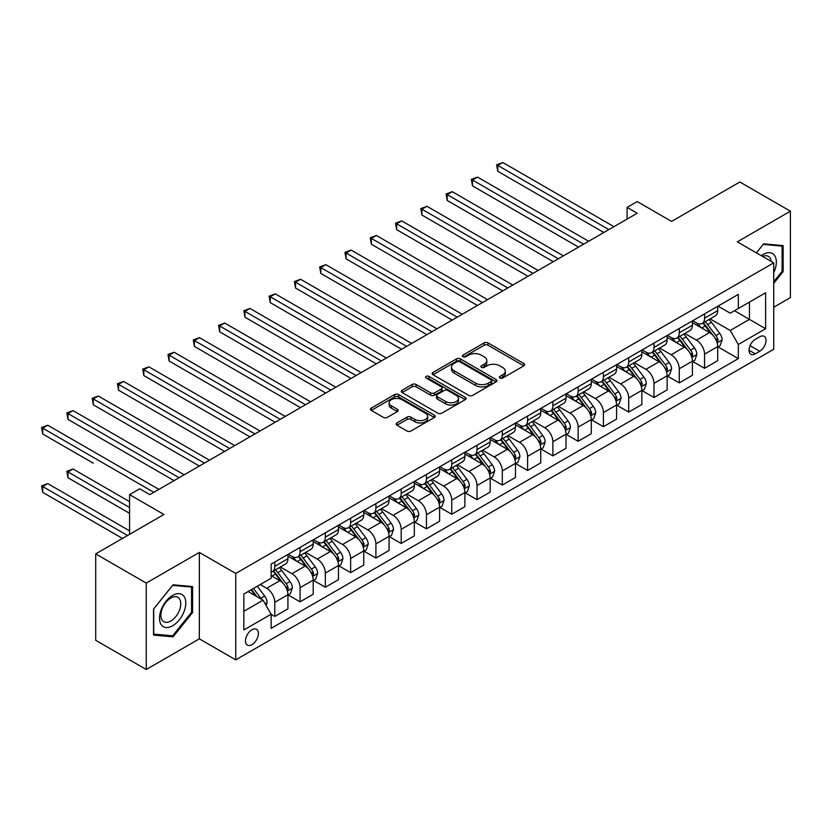 <?xml version="1.0" encoding="UTF-8"?>
<svg xmlns="http://www.w3.org/2000/svg" width="832" height="832" viewBox="0 0 832 832"><rect width="100%" height="100%" fill="white"/><g stroke="black" fill="none" stroke-linecap="round" stroke-linejoin="round"><path stroke-width="1.25" d="M499.938 378.03A1.966 1.134 0 0 0 502.715 378.03L523.806 365.851A2.808 1.622 0 0 0 524.628 364.707A2.808 1.622 0 0 0 523.806 363.553L488.072 342.93A2.808 1.622 0 0 0 484.11 342.93L463.008 355.108A1.966 1.134 0 0 0 462.436 355.909A1.966 1.134 0 0 0 463.008 356.71A1.966 1.134 0 0 0 465.795 356.71L468.52 355.129A8.986 5.19 0 0 1 481.229 355.129L484.203 356.855A8.986 5.19 0 0 1 486.834 360.516A8.986 5.19 0 0 1 484.203 364.187L481.478 365.768A1.966 1.134 0 0 0 480.896 366.569A1.966 1.134 0 0 0 481.478 367.37A1.966 1.134 0 0 0 484.255 367.37L486.98 365.789A8.986 5.19 0 0 1 499.689 365.789L502.663 367.515A8.986 5.19 0 0 1 505.294 371.176A8.986 5.19 0 0 1 502.663 374.847L499.938 376.418A1.966 1.134 0 0 0 499.356 377.229A1.966 1.134 0 0 0 499.938 378.03L499.938 376.418M251.93 644.686A9.152 5.283 120 0 0 257.91 636.615A9.152 5.283 120 0 0 256.506 629.283A9.152 5.283 120 0 0 251.93 629.73A9.152 5.283 120 0 0 245.95 637.801A9.152 5.283 120 0 0 247.354 645.133A9.152 5.283 120 0 0 251.93 644.686M396.958 422.926A2.808 1.622 0 0 0 396.136 424.07A2.808 1.622 0 0 0 396.958 425.214L406.983 431.007A2.808 1.622 0 0 0 410.956 431.007L434.377 417.477A2.808 1.622 0 0 0 435.198 416.333A2.808 1.622 0 0 0 434.377 415.189L398.642 394.555A2.808 1.622 0 0 0 394.67 394.555L371.249 408.086A2.808 1.622 0 0 0 370.427 409.23A2.808 1.622 0 0 0 371.249 410.374L383.354 417.362A2.808 1.622 0 0 0 387.327 417.362L397.353 411.58A2.808 1.622 0 0 0 398.174 410.436A2.808 1.622 0 0 0 397.353 409.292L391.352 405.818A7.509 4.337 0 0 1 389.147 402.75A7.509 4.337 0 0 1 393.786 398.746A7.509 4.337 0 0 1 401.97 399.693L425.495 413.265A7.509 4.337 0 0 1 427.69 416.333A7.509 4.337 0 0 1 423.062 420.337A7.509 4.337 0 0 1 414.877 419.401L410.956 417.134A2.808 1.622 0 0 0 406.983 417.134L396.958 422.926L396.958 425.214M773.718 307.237L790.4 297.606L790.4 211.193L739.835 182.01L671.58 221.416L637.198 201.562L627.089 207.397L637.198 213.242L149.802 494.634L139.682 488.8L129.574 494.634L129.574 534.342M146.255 583.086L146.255 669.49L199.347 638.841L199.347 552.438L146.255 583.086L95.701 553.894L163.956 514.488L129.574 494.634M199.347 552.438L235.747 573.456L773.718 262.86L773.718 349.274L235.747 659.859L235.747 573.456M790.4 211.193L737.308 241.852L773.718 262.86M468.718 395.366A2.808 1.622 0 0 0 472.69 395.366L496.111 381.836A2.808 1.622 0 0 0 496.933 380.692A2.808 1.622 0 0 0 496.111 379.548L460.387 358.914A2.808 1.622 0 0 0 456.414 358.914L432.983 372.434A2.808 1.622 0 0 0 432.162 373.589A2.808 1.622 0 0 0 432.983 374.733L468.718 395.366M426.92 378.456A1.966 1.134 0 0 1 428.917 378.726L428.917 376.397L465.244 397.363A2.808 1.622 0 0 1 466.066 398.518A2.808 1.622 0 0 1 465.244 399.662L441.823 413.182A2.808 1.622 0 0 1 437.85 413.182L402.116 392.558L402.116 390.26A2.808 1.622 0 0 0 401.294 391.404A2.808 1.622 0 0 0 402.116 392.558M402.116 390.26L412.142 384.478A2.808 1.622 0 0 1 416.114 384.478L430.602 392.839A2.808 1.622 0 0 0 434.574 392.839L441.23 389.002A2.808 1.622 0 0 0 442.052 387.858A2.808 1.622 0 0 0 441.23 386.714L426.14 377.998A1.966 1.134 0 0 1 425.568 377.198A1.966 1.134 0 0 1 426.774 376.147A1.966 1.134 0 0 1 428.917 376.397M146.255 669.49L95.701 640.307L95.701 553.894M759.762 336.773L755.31 339.342A8.871 5.117 120 0 0 749.518 347.162A8.871 5.117 120 0 0 750.88 354.266A8.871 5.117 120 0 0 755.31 353.829L759.762 351.26A8.871 5.117 120 0 0 765.554 343.439A8.871 5.117 120 0 0 764.192 336.336A8.871 5.117 120 0 0 759.762 336.773M717.995 306.124L730.236 313.186L738.327 308.516L738.327 294.393L271.149 564.117L271.149 578.24L243.838 594.006L243.838 629.97L271.149 614.203L271.149 628.337L738.327 358.613L738.327 344.479L730.236 330.47L710.122 318.864M738.327 308.516L765.627 292.76L765.627 328.723L738.327 344.479M199.347 638.841L235.747 659.859M627.089 207.397L627.089 219.076M734.479 310.742L749.445 319.374L749.445 302.099L765.627 292.76M730.236 330.47L749.445 319.374L765.627 328.723M243.838 611.291L263.058 600.194L248.092 591.552M271.149 614.318L274.789 616.429L274.789 602.295A11.44 6.604 -120 0 0 266.698 588.286L260.218 584.542M274.789 616.429L287.934 608.837L287.934 594.703A11.44 6.604 -120 0 0 279.843 580.694L271.149 575.671M288.236 594.994L300.061 601.827L300.061 587.704A11.44 6.604 -120 0 0 291.98 573.685L280.363 566.987M300.061 601.827L313.206 594.235L313.206 580.112A11.44 6.604 -120 0 0 305.126 566.103L287.934 556.171M313.518 580.403L325.343 587.236L325.343 573.102A11.44 6.604 -120 0 0 317.252 559.094L305.635 552.386M325.343 587.236L338.489 579.644L338.489 565.51A11.44 6.604 -120 0 0 330.398 551.502L313.206 541.58M338.79 565.812L350.626 572.634L350.626 558.511A11.44 6.604 -120 0 0 342.534 544.502L330.918 537.794M350.626 572.634L363.771 565.053L363.771 550.919A11.44 6.604 -120 0 0 355.68 536.91L338.489 526.978M364.073 551.21L375.908 558.043L375.908 543.91A11.44 6.604 -120 0 0 367.817 529.901L356.2 523.193M375.908 558.043L389.054 550.451L389.054 536.328A11.44 6.604 -120 0 0 380.962 522.309L363.771 512.387M389.355 536.619L401.19 543.452L401.19 529.318A11.44 6.604 -120 0 0 393.099 515.31L381.482 508.602M401.19 543.452L414.336 535.86L414.336 521.726A11.44 6.604 -120 0 0 406.245 507.718L389.054 497.796M414.638 522.018L426.462 528.85L426.462 514.727A11.44 6.604 -120 0 0 418.371 500.708L406.765 494.01M426.462 528.85L439.608 521.258L439.608 507.135A11.44 6.604 -120 0 0 431.527 493.126L414.336 483.194M439.92 507.426L451.745 514.259L451.745 500.126A11.44 6.604 -120 0 0 443.654 486.117L432.037 479.409M451.745 514.259L464.89 506.667L464.89 492.534A11.44 6.604 -120 0 0 456.799 478.525L439.608 468.603M465.192 492.835L477.027 499.658L477.027 485.534A11.44 6.604 -120 0 0 468.936 471.526L457.319 464.818M477.027 499.658L490.173 492.076L490.173 477.942A11.44 6.604 -120 0 0 482.082 463.934L464.89 454.002M490.474 478.234L502.31 485.066L502.31 470.933A11.44 6.604 -120 0 0 494.218 456.924L482.602 450.216M502.31 485.066L515.455 477.474L515.455 463.351A11.44 6.604 -120 0 0 507.364 449.332L490.173 439.41M515.757 463.642L527.592 470.475L527.592 456.342A11.44 6.604 -120 0 0 519.501 442.333L507.884 435.625M527.592 470.475L540.738 462.883L540.738 448.75A11.44 6.604 -120 0 0 532.646 434.741L515.455 424.819M541.039 449.041L552.864 455.874L552.864 441.75A11.44 6.604 -120 0 0 544.773 427.731L533.166 421.034M552.864 455.874L566.01 448.282L566.01 434.158A11.44 6.604 -120 0 0 557.918 420.15L540.738 410.218M566.311 434.45L578.146 441.282L578.146 427.149A11.44 6.604 -120 0 0 570.055 413.14L558.438 406.432M578.146 441.282L591.292 433.69L591.292 419.557A11.44 6.604 -120 0 0 583.201 405.548L566.01 395.626M591.594 419.858L603.429 426.681L603.429 412.558A11.44 6.604 -120 0 0 595.338 398.549L583.721 391.841M603.429 426.681L616.574 419.099L616.574 404.966A11.44 6.604 -120 0 0 608.483 390.957L591.292 381.025M616.876 405.257L628.711 412.09L628.711 397.956A11.44 6.604 -120 0 0 620.62 383.947L609.003 377.239M628.711 412.09L641.857 404.498L641.857 390.374A11.44 6.604 -120 0 0 633.766 376.355L616.574 366.434M642.158 390.666L653.983 397.498L653.983 383.365A11.44 6.604 -120 0 0 645.902 369.356L634.286 362.648M653.983 397.498L667.129 389.906L667.129 375.773A11.44 6.604 -120 0 0 659.048 361.764L641.857 351.842M667.441 376.064L679.266 382.897L679.266 368.774A11.44 6.604 -120 0 0 671.174 354.754L659.568 348.057M679.266 382.897L692.411 375.305L692.411 361.182A11.44 6.604 -120 0 0 684.32 347.173L667.129 337.241M692.713 361.473L704.548 368.306L704.548 354.172A11.44 6.604 -120 0 0 696.457 340.163L684.84 333.455M704.548 368.306L717.694 360.714L717.694 346.58A11.44 6.604 -120 0 0 709.602 332.571L692.411 322.65M692.713 320.726L696.457 322.878A11.44 6.604 -120 0 0 702.177 323.45A11.44 6.604 -120 0 0 704.548 318.209L704.548 313.893M667.441 335.317L671.174 337.48A11.44 6.604 -120 0 0 676.894 338.042A11.44 6.604 -120 0 0 679.266 332.81L679.266 328.484M642.158 349.908L645.902 352.071A11.44 6.604 -120 0 0 651.622 352.643A11.44 6.604 -120 0 0 653.983 347.402L653.983 343.086M616.876 364.51L620.62 366.662A11.44 6.604 -120 0 0 626.34 367.234A11.44 6.604 -120 0 0 628.711 361.993L628.711 357.677M591.594 379.101L595.338 381.264A11.44 6.604 -120 0 0 601.058 381.826A11.44 6.604 -120 0 0 603.429 376.594L603.429 372.268M566.311 393.702L570.055 395.855A11.44 6.604 -120 0 0 575.775 396.427A11.44 6.604 -120 0 0 578.146 391.186L578.146 386.87M541.039 408.294L544.773 410.457A11.44 6.604 -120 0 0 550.493 411.018A11.44 6.604 -120 0 0 552.864 405.787L552.864 401.461M515.757 422.885L519.501 425.048A11.44 6.604 -120 0 0 525.221 425.62A11.44 6.604 -120 0 0 527.592 420.378L527.592 416.062M490.474 437.486L494.218 439.639A11.44 6.604 -120 0 0 499.938 440.211A11.44 6.604 -120 0 0 502.31 434.97L502.31 430.654M465.192 452.078L468.936 454.241A11.44 6.604 -120 0 0 474.656 454.802A11.44 6.604 -120 0 0 477.027 449.571L477.027 445.245M439.91 466.679L443.654 468.832A11.44 6.604 -120 0 0 449.374 469.404A11.44 6.604 -120 0 0 451.745 464.162L451.745 459.846M414.638 481.27L418.371 483.434A11.44 6.604 -120 0 0 424.102 483.995A11.44 6.604 -120 0 0 426.462 478.764L426.462 474.438M389.355 495.862L393.099 498.025A11.44 6.604 -120 0 0 398.819 498.597A11.44 6.604 -120 0 0 401.19 493.355L401.19 489.039M364.073 510.463L367.817 512.626A11.44 6.604 -120 0 0 373.537 513.188A11.44 6.604 -120 0 0 375.908 507.946L375.908 503.63M338.79 525.054L342.534 527.218A11.44 6.604 -120 0 0 348.254 527.779A11.44 6.604 -120 0 0 350.626 522.548L350.626 518.222M313.518 539.656L317.252 541.809A11.44 6.604 -120 0 0 322.972 542.381A11.44 6.604 -120 0 0 325.343 537.139L325.343 532.823M288.236 554.247L291.98 556.41A11.44 6.604 -120 0 0 297.7 556.972A11.44 6.604 -120 0 0 300.061 551.741L300.061 547.414M717.995 346.882L738.327 358.613M702.177 323.45L715.322 315.858A11.44 6.604 -120 0 0 717.694 310.617L717.694 306.301M676.894 338.042L690.04 330.45A11.44 6.604 -120 0 0 692.411 325.218L692.411 320.892M651.622 352.643L664.768 345.051A11.44 6.604 -120 0 0 667.129 339.81L667.129 335.494M626.34 367.234L639.486 359.642A11.44 6.604 -120 0 0 641.857 354.411L641.857 350.085M601.058 381.826L614.203 374.244A11.44 6.604 -120 0 0 616.574 369.002L616.574 364.686M575.775 396.427L588.921 388.835A11.44 6.604 -120 0 0 591.292 383.594L591.292 379.278M550.493 411.018L563.638 403.426A11.44 6.604 -120 0 0 566.01 398.195L566.01 393.869M525.221 425.62L538.366 418.028A11.44 6.604 -120 0 0 540.738 412.786L540.738 408.47M499.938 440.211L513.084 432.619A11.44 6.604 -120 0 0 515.455 427.388L515.455 423.062M474.656 454.802L487.802 447.221A11.44 6.604 -120 0 0 490.173 441.979L490.173 437.663M449.374 469.404L462.519 461.812A11.44 6.604 -120 0 0 464.89 456.57L464.89 452.254M424.102 483.995L437.247 476.403A11.44 6.604 -120 0 0 439.608 471.172L439.608 466.846M398.819 498.597L411.965 491.005A11.44 6.604 -120 0 0 414.336 485.763L414.336 481.447M373.537 513.188L386.682 505.596A11.44 6.604 -120 0 0 389.054 500.365L389.054 496.038M348.254 527.779L361.4 520.198A11.44 6.604 -120 0 0 363.771 514.956L363.771 510.64M322.972 542.381L336.118 534.789A11.44 6.604 -120 0 0 338.489 529.547L338.489 525.231M297.7 556.972L310.846 549.38A11.44 6.604 -120 0 0 313.206 544.149L313.206 539.822M271.149 572.031A11.44 6.604 -120 0 0 272.418 571.574L285.563 563.982A11.44 6.604 -120 0 0 287.934 558.74L287.934 554.424M272.418 571.574A11.44 6.604 -120 0 0 274.789 566.332L274.789 562.016M263.058 600.194L271.149 614.203M773.718 283.317L783.12 271.617L783.12 245.596L763.599 243.849L756.371 252.845M153.546 635.097L173.056 636.844L192.577 612.56L192.577 586.539L173.056 584.802L153.546 609.076L153.546 635.097M782.111 271.034L783.12 271.617M191.558 611.978L192.577 612.56M170.997 635.648L173.056 636.844M500.718 378.3L502.663 377.177A8.986 5.19 0 0 0 505.294 373.516L505.294 371.176M486.834 360.516L486.834 362.856A8.986 5.19 0 0 1 484.203 366.527L482.258 367.65M523.806 363.553L523.806 365.851L488.072 345.259A2.808 1.622 0 0 0 484.11 345.259L463.798 356.99M496.08 381.857L460.387 361.254A2.808 1.622 0 0 0 456.414 361.254L433.025 374.754M491.15 381.493A1.966 1.134 0 0 0 491.733 380.692A1.966 1.134 0 0 0 491.15 379.891L459.784 361.785A1.966 1.134 0 0 0 457.007 361.785L454.126 363.438A8.986 5.19 0 0 0 451.495 367.11A8.986 5.19 0 0 0 454.126 370.781L475.571 383.157A8.986 5.19 0 0 0 488.27 383.157L491.15 381.493L491.15 383.833A1.966 1.134 0 0 0 491.733 383.022L491.733 380.692M451.495 367.11L451.495 369.45A8.986 5.19 0 0 0 454.126 373.11L454.126 370.781M491.15 383.833L488.27 385.486A8.986 5.19 0 0 1 475.571 385.486L454.126 373.11M402.158 392.579L412.142 386.807L412.142 384.478M442.052 387.858L442.052 390.187A2.808 1.622 0 0 1 441.23 391.331L434.574 395.179A2.808 1.622 0 0 1 430.602 395.179L416.114 386.807A2.808 1.622 0 0 0 412.142 386.807M428.917 378.726L465.213 399.682M445.64 401.523A7.509 4.337 0 0 0 453.825 402.459A7.509 4.337 0 0 0 458.463 398.455A7.509 4.337 0 0 0 456.258 395.387L447.98 390.603A2.808 1.622 0 0 0 444.007 390.603L437.351 394.441A2.808 1.622 0 0 0 436.53 395.595A2.808 1.622 0 0 0 437.351 396.739L445.64 401.523L445.64 403.853A7.509 4.337 0 0 0 453.825 404.799A7.509 4.337 0 0 0 458.463 400.795L458.463 398.455M436.53 395.595L436.53 397.925A2.808 1.622 0 0 0 437.351 399.069L437.351 396.739M445.64 403.853L437.351 399.069M427.69 416.333L427.69 418.673A7.509 4.337 0 0 1 423.062 422.677A7.509 4.337 0 0 1 414.877 421.741L410.956 419.474A2.808 1.622 0 0 0 406.983 419.474L396.999 425.235M389.147 402.75L389.147 405.09A7.509 4.337 0 0 0 391.352 408.158L391.352 405.818M397.353 409.292L397.353 411.58L391.352 408.158M434.335 417.508L398.642 396.895A2.808 1.622 0 0 0 394.67 396.895L371.29 410.394M717.694 347.048L720.117 345.654L722.145 339.81A7.582 4.378 -120 0 0 719.722 333.362L711.464 322.327A21.882 12.636 -120 0 0 709.072 319.467M700.856 327.517A21.882 12.636 -120 0 0 696.374 322.837M717.007 342.41L718.047 340.132A7.582 4.378 -120 0 0 715.884 335.577L707.616 324.542A21.882 12.636 -120 0 0 705.234 321.682M703.196 322.858A18.158 10.483 60 0 1 706.17 326.248L713.17 335.587M497.754 229.642L553.27 261.695L447.2 200.45L447.2 194.615L452.254 191.693L563.378 255.861M702.801 323.086A21.882 12.636 60 0 1 705.193 325.946L710.684 333.278M608.889 229.59L497.754 165.422L502.809 162.51L613.943 226.668M603.834 232.502L497.754 171.267L497.754 165.422L496.642 164.788L502.809 162.51M497.754 171.267L496.642 164.788M692.411 361.65L694.845 360.246L696.862 354.411A7.582 4.378 -120 0 0 694.439 347.953L686.182 336.918A21.882 12.636 -120 0 0 683.79 334.058M675.574 342.118A21.882 12.636 -120 0 0 671.091 337.428M691.725 357.001L692.775 354.734A7.582 4.378 -120 0 0 690.602 350.168L682.334 339.144A21.882 12.636 -120 0 0 679.952 336.284M677.914 337.459A18.158 10.483 60 0 1 680.898 340.85L687.887 350.178M472.472 244.244L527.987 276.297L421.918 215.051L421.918 209.217L426.972 206.294L538.106 270.452M677.518 337.678A21.882 12.636 60 0 1 679.91 340.538L685.402 347.88M667.129 376.241L669.562 374.837L671.58 369.002A7.582 4.378 -120 0 0 669.167 362.544L660.899 351.52A21.882 12.636 -120 0 0 658.518 348.66M650.291 356.71A21.882 12.636 -120 0 0 645.819 352.019M666.442 371.602L667.493 369.325A7.582 4.378 -120 0 0 665.319 364.77L657.062 353.735A21.882 12.636 -120 0 0 654.67 350.875M652.631 352.05A18.158 10.483 60 0 1 655.616 355.441L662.605 364.78M447.2 258.835L502.715 290.888L396.635 229.642L396.635 223.808L401.69 220.886L512.824 285.054M652.246 352.279A21.882 12.636 60 0 1 654.628 355.139L660.119 362.471M641.857 390.842L644.28 389.438L646.298 383.594A7.582 4.378 -120 0 0 643.885 377.146L635.617 366.111A21.882 12.636 -120 0 0 633.235 363.251M625.009 371.311A21.882 12.636 -120 0 0 620.537 366.621M641.16 386.194L642.21 383.916A7.582 4.378 -120 0 0 640.037 379.361L631.779 368.326A21.882 12.636 -120 0 0 629.387 365.477M627.349 366.652A18.158 10.483 60 0 1 630.334 370.042L637.333 379.371M421.918 273.437L477.433 305.479L371.353 244.244L371.353 238.399L376.407 235.487L487.542 299.645M626.964 366.87A21.882 12.636 60 0 1 629.346 369.73L634.847 377.062M583.606 244.182L472.472 180.024L477.537 177.102L588.661 241.259M578.552 247.104L472.472 185.858L472.472 180.024L471.359 179.379L477.537 177.102M472.472 185.858L471.359 179.379M558.324 258.773L446.087 193.97L452.254 191.693M447.2 200.45L446.087 193.97M533.052 273.374L420.805 208.572L426.972 206.294M421.918 215.051L420.805 208.572M616.574 405.434L618.998 404.03L621.026 398.195A7.582 4.378 -120 0 0 618.602 391.737L610.334 380.713A21.882 12.636 -120 0 0 607.953 377.853M599.737 385.902A21.882 12.636 -120 0 0 595.254 381.212M615.878 400.795L616.928 398.518A7.582 4.378 -120 0 0 614.765 393.962L606.497 382.928A21.882 12.636 -120 0 0 604.105 380.068M602.077 381.243A18.158 10.483 60 0 1 605.051 384.634L612.05 393.962M396.635 288.028L452.15 320.081L346.07 258.835L346.07 253.001L351.135 250.078L462.259 314.236M601.682 381.472A21.882 12.636 60 0 1 604.074 384.332L609.565 391.664M507.77 287.966L395.522 223.163L401.69 220.886M396.635 229.642L395.522 223.163M773.718 272.678A18.595 10.733 120 0 0 774.582 255.476A18.595 10.733 120 0 0 761.311 255.705M771.233 261.425A14.071 8.122 120 0 0 769.974 257.847A14.071 8.122 120 0 0 768.394 256.381A14.071 8.122 120 0 0 762.601 256.454M763.162 244.4L782.111 246.116L782.111 271.326L773.718 281.767M780.853 245.388L782.111 246.116M756.413 252.876L763.194 244.421M172.65 595.41A18.595 10.733 120 0 0 159.505 618.176A18.595 10.733 120 0 0 172.65 625.768A18.595 10.733 120 0 0 185.796 602.992A18.595 10.733 120 0 0 172.65 595.41M170.81 598.031A14.071 8.122 120 0 0 161.616 610.428A14.071 8.122 120 0 0 163.769 621.712A14.071 8.122 120 0 0 170.81 621.015A14.071 8.122 120 0 0 180.003 608.608A14.071 8.122 120 0 0 177.85 597.334A14.071 8.122 120 0 0 170.81 598.031M191.558 612.279L172.65 635.794L153.743 634.109L153.743 608.899L172.65 585.374L191.558 587.059L191.558 612.279M190.31 586.342L191.558 587.059M591.292 420.025L593.715 418.631L595.743 412.786A7.582 4.378 -120 0 0 593.32 406.338L585.062 395.304A21.882 12.636 -120 0 0 582.67 392.444M574.454 400.494A21.882 12.636 -120 0 0 569.972 395.814M590.606 415.386L591.646 413.109A7.582 4.378 -120 0 0 589.482 408.554L581.214 397.519A21.882 12.636 -120 0 0 578.833 394.659M576.794 395.834A18.158 10.483 60 0 1 579.779 399.225L586.768 408.564M371.353 302.619L426.868 334.672L320.798 273.437L320.798 267.592L325.853 264.67L436.987 328.838M576.399 396.063A21.882 12.636 60 0 1 578.791 398.923L584.282 406.255M482.487 302.567L370.24 237.765L376.407 235.487M371.353 244.244L370.24 237.765M566.01 434.626L568.443 433.222L570.461 427.388A7.582 4.378 -120 0 0 568.038 420.93L559.78 409.895A21.882 12.636 -120 0 0 557.388 407.035M549.172 415.095A21.882 12.636 -120 0 0 544.69 410.405M565.323 429.978L566.374 427.71A7.582 4.378 -120 0 0 564.2 423.145L555.932 412.121A21.882 12.636 -120 0 0 553.55 409.261M551.512 410.436A18.158 10.483 60 0 1 554.497 413.826L561.486 423.155M346.07 317.221L401.586 349.274L295.516 288.028L295.516 282.194L300.57 279.271L411.705 343.429M551.127 410.665A21.882 12.636 60 0 1 553.509 413.514L559 420.857M457.205 317.158L344.958 252.356L351.135 250.078M346.07 258.835L344.958 252.356M540.738 449.218L543.161 447.814L545.178 441.979A7.582 4.378 -120 0 0 542.766 435.521L534.498 424.497A21.882 12.636 -120 0 0 532.116 421.637M523.89 429.686A21.882 12.636 -120 0 0 519.418 424.996M540.041 444.579L541.091 442.302A7.582 4.378 -120 0 0 538.918 437.746L530.66 426.712A21.882 12.636 -120 0 0 528.268 423.852M526.23 425.027A18.158 10.483 60 0 1 529.214 428.418L536.203 437.757M320.798 331.812L376.314 363.865L270.234 302.619L270.234 296.785L275.288 293.862L386.422 358.03M525.845 425.256A21.882 12.636 60 0 1 528.226 428.116L533.728 435.448M431.922 331.75L319.686 266.947L325.853 264.67M320.798 273.437L319.686 266.947M515.455 463.819L517.878 462.415L519.896 456.57A7.582 4.378 -120 0 0 517.483 450.122L509.215 439.088A21.882 12.636 -120 0 0 506.834 436.228M498.618 444.288A21.882 12.636 -120 0 0 494.135 439.598M514.758 459.17L515.809 456.903A7.582 4.378 -120 0 0 513.635 452.338L505.378 441.314A21.882 12.636 -120 0 0 502.986 438.454M500.958 439.629A18.158 10.483 60 0 1 503.932 443.019L510.931 452.348M295.516 346.414L351.031 378.456L244.951 317.221L244.951 311.376L250.006 308.464L361.14 372.622M500.562 439.847A21.882 12.636 60 0 1 502.944 442.707L508.446 450.039M406.65 346.351L294.403 281.549L300.57 279.271M295.516 288.028L294.403 281.549M490.173 478.41L492.596 477.006L494.624 471.172A7.582 4.378 -120 0 0 492.201 464.714L483.943 453.69A21.882 12.636 -120 0 0 481.551 450.83M473.335 458.879A21.882 12.636 -120 0 0 468.853 454.189M489.486 473.772L490.526 471.494A7.582 4.378 -120 0 0 488.363 466.939L480.095 455.905A21.882 12.636 -120 0 0 477.703 453.045M475.675 454.22A18.158 10.483 60 0 1 478.65 457.61L485.649 466.95M270.234 361.005L325.749 393.058L219.669 331.812L219.669 325.978L224.734 323.055L335.858 387.213M475.28 454.449A21.882 12.636 60 0 1 477.672 457.309L483.163 464.641M381.368 360.942L269.121 296.14L275.288 293.862M270.234 302.619L269.121 296.14M464.89 493.002L467.324 491.608L469.342 485.763A7.582 4.378 -120 0 0 466.918 479.315L458.661 468.281A21.882 12.636 -120 0 0 456.269 465.421M448.053 473.47A21.882 12.636 -120 0 0 443.57 468.79M464.204 488.363L465.244 486.086A7.582 4.378 -120 0 0 463.081 481.53L454.813 470.496A21.882 12.636 -120 0 0 452.431 467.636M450.393 468.811A18.158 10.483 60 0 1 453.378 472.202L460.366 481.541M244.951 375.596L300.466 407.649L194.397 346.414L194.397 340.569L199.451 337.646L310.586 401.814M449.998 469.04A21.882 12.636 60 0 1 452.39 471.9L457.881 479.232M356.086 375.544L243.838 310.742L250.006 308.464M244.951 317.221L243.838 310.742M439.608 507.603L442.042 506.199L444.059 500.365A7.582 4.378 -120 0 0 441.646 493.906L433.378 482.872A21.882 12.636 -120 0 0 430.986 480.012M422.77 488.072A21.882 12.636 -120 0 0 418.288 483.382M438.922 502.954L439.972 500.687A7.582 4.378 -120 0 0 437.798 496.122L429.53 485.098A21.882 12.636 -120 0 0 427.149 482.238M425.11 483.413A18.158 10.483 60 0 1 428.095 486.803L435.084 496.132M219.669 390.198L275.184 422.25L169.114 361.005L169.114 355.17L174.169 352.248L285.303 416.406M424.726 483.642A21.882 12.636 60 0 1 427.107 486.491L432.598 493.834M330.803 390.135L218.566 325.333L224.734 323.055M219.669 331.812L218.566 325.333M414.336 522.194L416.759 520.79L418.777 514.956A7.582 4.378 -120 0 0 416.364 508.498L408.096 497.474A21.882 12.636 -120 0 0 405.714 494.614M397.488 502.663A21.882 12.636 -120 0 0 393.016 497.973M413.639 517.556L414.69 515.278A7.582 4.378 -120 0 0 412.516 510.723L404.258 499.689A21.882 12.636 -120 0 0 401.866 496.829M399.828 498.004A18.158 10.483 60 0 1 402.813 501.394L409.802 510.734M194.397 404.789L249.912 436.842L143.832 375.596L143.832 369.762L148.886 366.839L260.021 431.007M399.443 498.233A21.882 12.636 60 0 1 401.825 501.093L407.326 508.425M305.521 404.737L193.284 339.924L199.451 337.646M194.397 346.414L193.284 339.924M389.054 536.796L391.477 535.392L393.505 529.547A7.582 4.378 -120 0 0 391.082 523.099L382.814 512.065A21.882 12.636 -120 0 0 380.432 509.205M372.216 517.265A21.882 12.636 -120 0 0 367.734 512.574M388.357 532.147L389.407 529.88A7.582 4.378 -120 0 0 387.234 525.314L378.976 514.29A21.882 12.636 -120 0 0 376.584 511.43M374.556 512.606A18.158 10.483 60 0 1 377.53 515.996L384.53 525.325M169.114 419.39L224.63 451.433L118.55 390.198L118.55 384.353L123.604 381.441L234.738 445.598M374.161 512.824A21.882 12.636 60 0 1 376.553 515.684L382.044 523.016M280.249 419.328L168.002 354.526L174.169 352.248M169.114 361.005L168.002 354.526M363.771 551.387L366.194 549.983L368.222 544.149A7.582 4.378 -120 0 0 365.799 537.69L357.542 526.666A21.882 12.636 -120 0 0 355.15 523.806M346.934 531.856A21.882 12.636 -120 0 0 342.451 527.166M363.085 546.749L364.125 544.471A7.582 4.378 -120 0 0 361.962 539.916L353.694 528.882A21.882 12.636 -120 0 0 351.312 526.022M349.274 527.197A18.158 10.483 60 0 1 352.248 530.587L359.247 539.926M143.832 433.982L199.347 466.034L93.278 404.789L93.278 398.954L98.332 396.032L209.456 460.19M348.878 527.426A21.882 12.636 60 0 1 351.27 530.286L356.762 537.618M254.966 433.919L142.719 369.117L148.886 366.839M143.832 375.596L142.719 369.117M338.489 565.978L340.922 564.585L342.94 558.74A7.582 4.378 -120 0 0 340.517 552.292L332.259 541.258A21.882 12.636 -120 0 0 329.867 538.398M321.651 546.447A21.882 12.636 -120 0 0 317.169 541.767M337.802 561.34L338.842 559.062A7.582 4.378 -120 0 0 336.679 554.507L328.411 543.473A21.882 12.636 -120 0 0 326.03 540.613M323.991 541.788A18.158 10.483 60 0 1 326.976 545.178L333.965 554.518M118.55 448.573L174.065 480.626L67.995 419.39L67.995 413.546L73.05 410.623L184.184 474.791M323.596 542.017A21.882 12.636 60 0 1 325.988 544.877L331.479 552.209M229.684 448.521L117.437 383.718L123.604 381.441M118.55 390.198L117.437 383.718M313.206 580.58L315.64 579.176L317.658 573.342A7.582 4.378 -120 0 0 315.245 566.883L306.977 555.849A21.882 12.636 -120 0 0 304.585 552.989M296.369 561.049A21.882 12.636 -120 0 0 291.897 556.358M312.52 575.931L313.57 573.664A7.582 4.378 -120 0 0 311.397 569.098L303.139 558.074A21.882 12.636 -120 0 0 300.747 555.214M298.709 556.39A18.158 10.483 60 0 1 301.694 559.78L308.682 569.109M93.278 463.174L42.713 433.982L42.713 428.147L47.767 425.225L158.902 489.382M298.324 556.618A21.882 12.636 60 0 1 300.706 559.468L306.197 566.81M204.402 463.112L92.165 398.31L98.332 396.032M93.278 404.789L92.165 398.31M287.934 595.171L290.358 593.767L292.375 587.933A7.582 4.378 -120 0 0 289.962 581.474L281.694 570.45A21.882 12.636 -120 0 0 279.313 567.59M287.238 590.533L288.288 588.255A7.582 4.378 -120 0 0 286.114 583.7L277.857 572.666A21.882 12.636 -120 0 0 275.465 569.806M273.426 570.981A18.158 10.483 60 0 1 276.411 574.371L283.4 583.71M129.574 501.644L73.05 469.009L67.995 471.931L67.995 477.766L129.574 513.323M273.042 571.21A21.882 12.636 60 0 1 275.423 574.07L280.925 581.402M67.995 477.766L66.882 471.286L129.574 507.489M66.882 471.286L73.05 469.009M179.119 477.714L66.882 412.901L73.05 410.623M67.995 419.39L66.882 412.901M266.084 605.446L267.103 602.524A7.582 4.378 -120 0 0 264.68 596.076L257.306 586.227M129.574 530.837L47.767 483.61L42.713 486.522L42.713 492.367L122.491 538.429M261.529 599.31A7.582 4.378 -120 0 0 260.842 598.291L253.458 588.453M251.566 589.545L256.859 596.617M251.035 589.846L255.528 595.847M42.713 492.367L41.6 485.888L127.556 535.506M41.6 485.888L47.767 483.61M153.847 492.305L41.6 427.502L47.767 425.225M42.713 433.982L41.6 427.502M266.698 588.286L279.843 580.694M291.98 573.685L305.126 566.103M317.252 559.094L330.398 551.502M342.534 544.502L355.68 536.91M367.817 529.901L380.962 522.309M393.099 515.31L406.245 507.718M418.371 500.708L431.527 493.126M443.654 486.117L456.799 478.525M468.936 471.526L482.082 463.934M494.218 456.924L507.364 449.332M519.501 442.333L532.646 434.741M544.773 427.731L557.918 420.15M570.055 413.14L583.201 405.548M595.338 398.549L608.483 390.957M620.62 383.947L633.766 376.355M645.902 369.356L659.048 361.764M671.174 354.754L684.32 347.173M696.457 340.163L709.602 332.571M704.548 318.209L717.694 310.617M704.548 354.172L717.694 346.58M679.266 368.774L692.411 361.182M679.266 332.81L692.411 325.218M653.983 383.365L667.129 375.773M653.983 347.402L667.129 339.81M628.711 397.956L641.857 390.374M628.711 361.993L641.857 354.411M603.429 412.558L616.574 404.966M603.429 376.594L616.574 369.002M578.146 427.149L591.292 419.557M578.146 391.186L591.292 383.594M552.864 441.75L566.01 434.158M552.864 405.787L566.01 398.195M527.592 456.342L540.738 448.75M527.592 420.378L540.738 412.786M502.31 470.933L515.455 463.351M502.31 434.97L515.455 427.388M477.027 485.534L490.173 477.942M477.027 449.571L490.173 441.979M451.745 500.126L464.89 492.534M451.745 464.162L464.89 456.57M426.462 514.727L439.608 507.135M426.462 478.764L439.608 471.172M401.19 529.318L414.336 521.726M401.19 493.355L414.336 485.763M375.908 543.91L389.054 536.328M375.908 507.946L389.054 500.365M350.626 558.511L363.771 550.919M350.626 522.548L363.771 514.956M325.343 573.102L338.489 565.51M325.343 537.139L338.489 529.547M300.061 587.704L313.206 580.112M300.061 551.741L313.206 544.149M274.789 602.295L287.934 594.703M274.789 566.332L287.934 558.74M750.058 345.654L759.762 351.26M749.039 350.199L755.31 353.829M502.663 377.177L502.663 374.847M481.478 367.37L481.478 365.768M484.203 366.527L484.203 364.187M463.008 356.71L463.008 355.108M484.11 345.259L484.11 342.93M488.072 345.259L488.072 342.93M432.983 374.733L432.983 372.434M456.414 361.254L456.414 358.914M460.387 361.254L460.387 358.914M496.111 381.836L496.111 379.548M475.571 385.486L475.571 383.157M488.27 385.486L488.27 383.157M416.114 386.807L416.114 384.478M430.602 395.179L430.602 392.839M434.574 395.179L434.574 392.839M441.23 391.331L441.23 389.002M465.244 399.662L465.244 397.363M406.983 419.474L406.983 417.134M410.956 419.474L410.956 417.134M414.877 421.741L414.877 419.401M371.249 410.374L371.249 408.086M394.67 396.895L394.67 394.555M398.642 396.895L398.642 394.555M434.377 417.477L434.377 415.189M717.132 342.826L722.093 339.955M707.616 324.542L711.464 322.327M701.657 327.985L705.193 325.946M715.884 335.577L719.722 333.362M715.281 338.541L718.047 340.132M691.85 357.417L696.81 354.557M682.334 339.144L686.182 336.918M676.374 342.576L679.91 340.538M690.602 350.168L694.439 347.953M689.998 353.132L692.775 354.734M666.567 372.018L671.528 369.148M657.062 353.735L660.899 351.52M651.102 357.178L654.628 355.139M665.319 364.77L669.167 362.544M664.716 367.723L667.493 369.325M641.285 386.61L646.256 383.739M631.779 368.326L635.617 366.111M625.82 371.769L629.346 369.73M640.037 379.361L643.885 377.146M639.444 382.325L642.21 383.916M616.002 401.211L620.974 398.341M606.497 382.928L610.334 380.713M600.538 386.37L604.074 384.332M614.765 393.962L618.602 391.737M614.162 396.916L616.928 398.518M590.73 415.802L595.691 412.932M581.214 397.519L585.062 395.304M575.255 400.962L578.791 398.923M589.482 408.554L593.32 406.338M588.879 411.518L591.646 413.109M565.448 430.394L570.409 427.534M555.932 412.121L559.78 409.895M549.973 415.553L553.509 413.514M564.2 423.145L568.038 420.93M563.597 426.109L566.374 427.71M540.166 444.995L545.126 442.125M530.66 426.712L534.498 424.497M524.701 430.154L528.226 428.116M538.918 437.746L542.766 435.521M538.314 440.7L541.091 442.302M514.883 459.586L519.854 456.726M505.378 441.314L509.215 439.088M499.418 444.746L502.944 442.707M513.635 452.338L517.483 450.122M513.042 455.302L515.809 456.903M489.611 474.188L494.572 471.318M480.095 455.905L483.943 453.69M474.136 459.347L477.672 457.309M488.363 466.939L492.201 464.714M487.76 469.893L490.526 471.494M464.329 488.779L469.29 485.909M454.813 470.496L458.661 468.281M448.854 473.938L452.39 471.9M463.081 481.53L466.918 479.315M462.478 484.494L465.244 486.086M439.046 503.37L444.007 500.51M429.53 485.098L433.378 482.872M423.582 488.54L427.107 486.491M437.798 496.122L441.646 493.906M437.195 499.086L439.972 500.687M413.764 517.972L418.735 515.102M404.258 499.689L408.096 497.474M398.299 503.131L401.825 501.093M412.516 510.723L416.364 508.498M411.923 513.677L414.69 515.278M388.482 532.563L393.453 529.703M378.976 514.29L382.814 512.065M373.017 517.722L376.553 515.684M387.234 525.314L391.082 523.099M386.641 528.278L389.407 529.88M363.21 547.165L368.17 544.294M353.694 528.882L357.542 526.666M347.734 532.324L351.27 530.286M361.962 539.916L365.799 537.69M361.358 542.87L364.125 544.471M337.927 561.756L342.888 558.886M328.411 543.473L332.259 541.258M322.452 546.915L325.988 544.877M336.679 554.507L340.517 552.292M336.076 557.471L338.842 559.062M312.645 576.347L317.606 573.487M303.139 558.074L306.977 555.849M297.18 561.517L300.706 559.468M311.397 569.098L315.245 566.883M310.794 572.062L313.57 573.664M287.362 590.949L292.334 588.078M277.857 572.666L281.694 570.45M271.898 576.108L275.423 574.07M286.114 583.7L289.962 581.474M285.522 586.654L288.288 588.255M265.127 603.782L267.051 602.68M260.842 598.291L264.68 596.076"/></g></svg>
